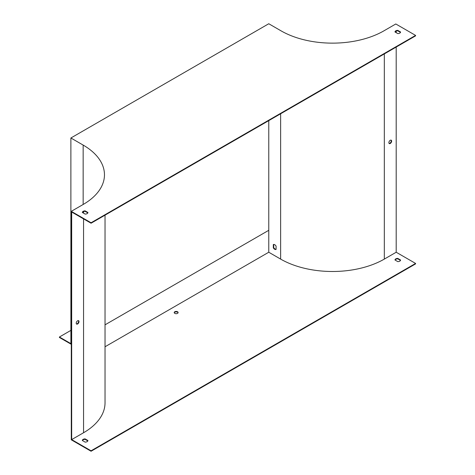 <?xml version="1.0" encoding="UTF-8"?>
<svg xmlns="http://www.w3.org/2000/svg" width="475" height="475" viewBox="0 0 475 475"><rect width="100%" height="100%" fill="white"/><g stroke="black" fill="none" stroke-linecap="round" stroke-linejoin="round"><path stroke-width="0.71" d="M395.8 23.976L383.931 30.833A72.758 42.008 180 0 1 281.034 30.833L268.767 23.75L70.888 137.993L83.155 145.077A72.758 42.008 180 0 1 104.464 174.776A72.758 42.008 180 0 1 83.155 204.482L71.286 211.339L91.069 222.763L415.589 35.405L395.8 23.976M389.102 143.426A1.959 1.128 120 0 0 389.862 143.248A1.959 1.128 120 0 0 391.085 141.704A1.959 1.128 120 0 0 391.02 140.101M105.028 346.774L268.767 252.237L280.636 259.095A73.316 42.328 0 0 0 384.322 259.095L396.197 252.237L396.197 47.055M396.197 32.662L396.197 31.101M391.643 141.081A1.959 1.128 120 0 0 391.24 140.184A1.959 1.128 120 0 0 389.28 141.312A1.959 1.128 120 0 0 389.28 143.575A1.959 1.128 120 0 0 390.26 143.48A1.959 1.128 120 0 0 391.643 141.081M105.028 215.163L105.028 402.812A73.316 42.328 0 0 1 83.552 432.743L71.677 439.595L71.677 212.022L91.069 223.22L415.589 35.862L415.589 35.405M82.43 212.521A2.797 1.615 180 0 1 85.108 211.322L87.839 212.895M400.484 32.395L397.753 30.816A2.797 1.615 0 0 0 395.075 32.015M87.934 212.497L85.108 210.864A2.797 1.615 0 0 0 82.335 212.462L85.162 214.094A2.797 1.615 0 0 0 87.934 212.497M400.579 31.991A2.797 1.615 180 0 1 397.807 33.588L394.98 31.962A2.797 1.615 180 0 1 397.753 30.358L400.579 31.991M71.286 211.339L71.286 439.826L91.069 451.25L415.589 263.892L415.589 263.435L396.197 252.237M174.242 312.787A1.959 1.128 180 0 1 175.596 311.933A1.959 1.128 180 0 1 177.543 312.218A1.959 1.128 180 0 1 178.078 312.787M87.839 440.931L85.108 439.351A2.797 1.615 0 0 0 82.43 440.551M395.075 260.045A2.797 1.615 180 0 1 397.753 258.851L400.484 260.425M71.677 439.595L91.069 450.793L415.589 263.435M174.77 313.358A1.959 1.128 180 0 1 174.2 312.562A1.959 1.128 180 0 1 175.412 311.517A1.959 1.128 180 0 1 177.543 311.76A1.959 1.128 180 0 1 178.119 312.562A1.959 1.128 180 0 1 176.908 313.607A1.959 1.128 180 0 1 174.77 313.358M85.162 442.124A2.797 1.615 0 0 0 87.934 440.527L85.108 438.894A2.797 1.615 0 0 0 82.335 440.497L85.162 442.124M397.753 258.394L400.579 260.021A2.797 1.615 180 0 1 397.807 261.624L394.98 259.991A2.797 1.615 180 0 1 397.753 258.394L397.753 258.851M268.767 252.237L268.767 120.626M273.713 244.435L273.713 247.588A2.797 1.615 -120 0 0 276.088 249.304M71.286 344.316L59.411 337.464L59.411 337.007L70.888 330.38M59.411 337.007L70.888 343.633L70.888 137.993M78.375 320.607A1.959 1.128 -60 0 1 78.44 322.21A1.959 1.128 -60 0 1 77.223 323.754A1.959 1.128 -60 0 1 76.457 323.932M91.069 451.25L91.069 450.793M91.069 222.763L91.069 223.22M77.615 323.98A1.959 1.128 120 0 0 78.897 322.258A1.959 1.128 120 0 0 78.595 320.684A1.959 1.128 120 0 0 76.635 321.818A1.959 1.128 120 0 0 76.635 324.081A1.959 1.128 120 0 0 77.615 323.98M273.315 247.813A2.797 1.615 -120 0 0 276.088 249.417L276.088 246.151A2.797 1.615 -120 0 0 273.315 244.554L273.315 247.813L273.713 247.588M268.767 230.304L105.028 324.835M85.108 439.351L85.108 438.894M85.108 211.322L85.108 210.864M397.753 30.816L397.753 30.358M384.322 259.095L384.322 53.913M83.155 145.077L83.155 204.482M83.552 432.743L83.552 218.874M83.552 213.162L83.552 211.607M280.636 259.095L280.636 113.774"/></g></svg>
